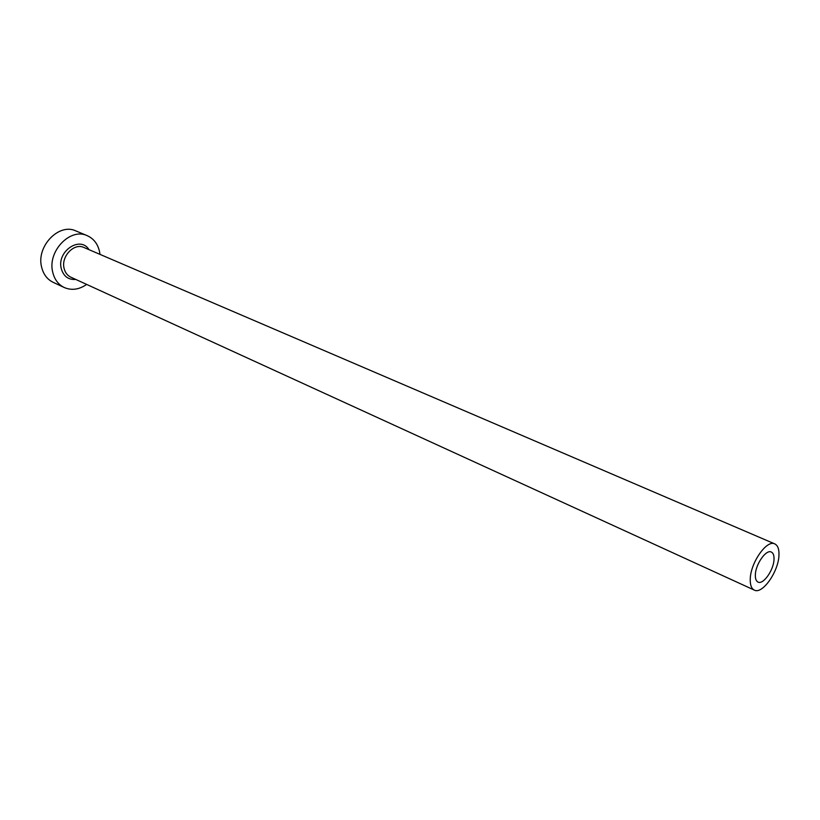 <?xml version="1.0" encoding="UTF-8"?>
<svg xmlns="http://www.w3.org/2000/svg" width="820" height="820" viewBox="0 0 820 820"><rect width="100%" height="100%" fill="white"/><g stroke="black" fill="none" stroke-linecap="round" stroke-linejoin="round"><path stroke-width="1.23" d="M755.353 574.922C755.24 578.736 756.132 581.114 758.008 582.067C763.225 585.039 773.803 569.951 774.018 559.342C774.162 555.437 773.26 552.998 771.323 552.044C766.146 549.092 755.476 564.314 755.353 574.922M778.959 555.212C779.205 549.154 777.811 545.392 774.797 543.906C766.864 539.375 750.402 562.858 750.249 579.186C750.095 585.008 751.448 588.647 754.318 590.103C762.364 594.695 778.6 571.53 778.959 555.212M99.978 254.374L99.579 251.791C97.846 243.991 93.736 238.62 87.238 235.678C70.274 227.335 47.191 251.484 52.736 272.219C54.499 279.507 58.333 284.612 64.247 287.523C71.658 290.659 79.12 289.624 86.664 284.417M87.238 235.678L75.911 230.943C58.978 222.62 36.029 246.512 41.615 267.094C43.388 274.331 47.232 279.405 53.136 282.316L64.247 287.523M75.778 279.435C68.316 279.948 63.468 276.309 61.244 268.509C56.662 251.258 80.421 235.391 88.98 249.659M774.797 543.906L83.896 247.476C74.179 242.617 60.946 256.393 64.073 268.284C65.077 272.507 67.301 275.458 70.745 277.129L754.318 590.103"/></g></svg>
